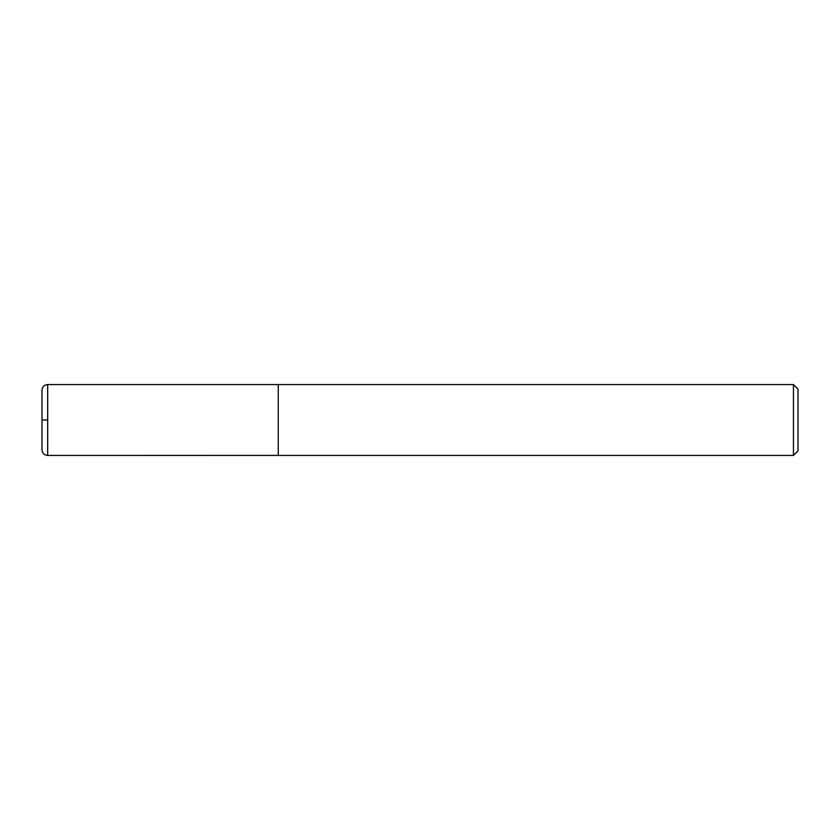 <?xml version="1.0" encoding="UTF-8"?>
<svg xmlns="http://www.w3.org/2000/svg" width="840" height="840" viewBox="0 0 840 840"><rect width="100%" height="100%" fill="white"/><g stroke="black" fill="none" stroke-linecap="round" stroke-linejoin="round"><path stroke-width="1.26" d="M793.464 384.562L793.464 455.438L798 450.901L798 389.099L793.464 384.562L47.67 384.562C44.258 384.867 42.368 386.757 42 390.233L42 449.768C42.368 453.243 44.258 455.133 47.67 455.438L47.67 384.562M793.464 455.438L278.25 455.438L278.25 384.562M47.67 420L42 420M278.25 455.417L47.67 455.438"/></g></svg>
